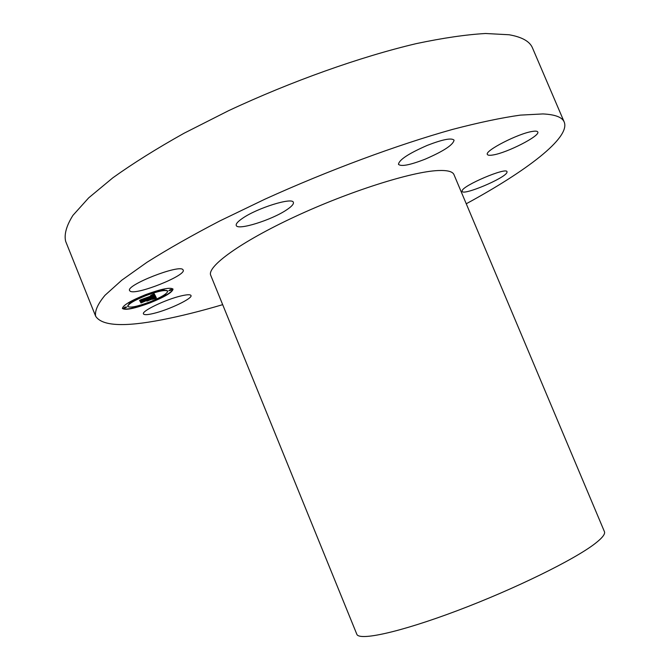 <?xml version="1.0" encoding="UTF-8"?>
<svg xmlns="http://www.w3.org/2000/svg" width="670" height="670" viewBox="0 0 670 670"><rect width="100%" height="100%" fill="white"/><g stroke="black" fill="none" stroke-linecap="round" stroke-linejoin="round"><path stroke-width="1" d="M182.893 269.625C179.183 264.215 125.642 285.227 129.595 290.579L130.106 291.14C135.742 295.704 186.721 275.387 183.178 270.027L182.893 269.625M222.674 304.666C200.397 311.24 180.062 316.299 161.679 319.841C123.841 327.203 101.823 325.989 95.626 316.181L65.643 241.309C64.027 234.333 66.456 225.698 72.921 215.38L88.691 197.851L112.828 177.818C132.92 163.43 156.646 148.581 183.999 133.271L228.495 110.734C291.416 81.271 360.401 56.774 416.254 43.625C442.954 37.981 466.052 34.605 485.566 33.5L509.083 34.756C522.014 37.026 529.819 41.414 532.491 47.939L564.232 122.074C570.538 137.786 526.243 171.193 466.253 203.772M95.626 316.181C94.688 310.905 97.812 303.937 104.989 295.303L121.823 280.161L146.964 262.297C167.693 249.207 191.972 235.421 219.819 220.933L264.885 199.208C328.401 170.373 397.335 144.854 452.493 129.427C478.799 122.551 501.411 117.786 520.339 115.123L542.918 113.933C555.17 114.52 562.281 117.233 564.232 122.074M210.757 275.378C206.536 266.769 240.329 242.063 294.825 216.728C349.204 191.377 411.807 171.587 438.096 170.548C447.384 170.147 452.677 171.512 453.975 174.636L604.424 531.628C605.437 533.973 602.313 537.968 595.044 543.596C574.542 559.559 514.56 589.081 457.308 610.646C399.982 632.287 358.894 641.173 356.8 634.197L210.757 275.378M286.651 209.844C291.634 206.528 293.87 204.048 293.368 202.407C292.74 196.947 257.087 208.018 242.381 218.412C237.775 221.577 235.74 223.922 236.259 225.447C237.423 230.773 271.76 220.02 286.651 209.844M425.224 159.142C443.632 151.16 453.247 144.837 454.059 140.156C451.639 137.66 442.736 139.393 427.351 145.348C408.658 153.505 399.027 159.837 398.474 164.343C401.087 166.805 410.007 165.071 425.224 159.142M493.103 154.954C507.156 152.802 540.456 135.784 537.767 131.973C537.357 131.111 535.623 130.918 532.549 131.404C518.622 133.271 484.234 150.934 487.392 154.46C487.852 155.381 489.753 155.541 493.103 154.954M462.141 190.783L462.141 191.344C462.886 195.967 505.105 178.195 506.947 172.475L507.022 171.721C506.537 166.905 462.627 185.565 462.141 190.783M181.101 295.914C165.875 299.398 141.261 311.207 143.464 313.903C144.176 315.067 147.66 314.883 153.907 313.359C169.158 309.716 192.927 298.317 190.992 295.503C190.364 294.373 187.072 294.515 181.101 295.914M149.98 302.89C134.402 308.627 125.223 310.495 122.434 308.485C122.803 305.386 130.533 300.771 145.625 294.641C161.361 288.904 170.49 287.053 173.019 289.105C172.533 292.271 164.845 296.869 149.98 302.89M149.536 302.053C137.25 306.567 130.022 308.033 127.844 306.45C128.146 304.004 134.234 300.369 146.102 295.554C158.489 291.023 165.683 289.574 167.701 291.182C167.324 293.669 161.269 297.296 149.536 302.053M155.231 295.981L151.923 296.961L153.958 295.411L140.842 300.713L140.373 299.892L152.869 295.37L150.574 295.604L153.698 295.043L150.892 295.37L154.217 293.77L155.39 295.939L153.489 296.199M154.536 296.375L151.403 297.296L154.51 296.308M152.886 296.425L140.055 301.282L139.528 300.361L140.298 301.065L153.405 295.704L152.886 296.433M156.378 297.983L152.961 298.954L154.904 297.865L154.862 297.061L149.72 299.055L154.309 297.405L153.773 298.485L154.033 297.572L147.35 300.822L149.008 299.817L148.799 299.406L141.948 302.329L141.454 301.466L155.474 296.106L156.378 297.983M155.398 298.46L152.283 299.339L155.373 298.401M146.889 301.157L151.763 299.214L146.889 301.157M147.953 299.917L141.027 302.974L140.44 301.952L141.27 302.765L148.229 299.758L148.145 300.286M170.465 290.403L168.84 290.738L170.255 289.884L171.889 289.557L170.465 290.403M149.879 302.714L148.254 303.049L149.628 302.229L151.261 301.894L149.879 302.714M165.038 295.587L163.421 295.922L164.82 295.085L166.436 294.758L165.038 295.587M125.374 307.84L123.665 308.192L125.047 307.363L126.756 307.019L125.374 307.84M133.564 307.773L131.898 308.108L134.938 306.952L133.564 307.773M145.725 294.834L147.425 294.498L144.301 295.696L145.725 294.834M162.483 289.708L164.142 289.381L161.051 290.571L162.483 289.708M130.089 302.22L131.806 301.877L130.399 302.723L128.682 303.066L130.089 302.22M149.008 299.817L148.698 299.163L141.847 302.086L141.496 301.458M150.289 299.398L148.648 300.034M154.862 297.061L149.72 299.055M156.269 297.74L154.301 298.267M153.681 294.842L152.71 294.498M154.083 295.562L153.857 295.16L140.742 300.462L140.407 299.884M140.198 300.897L139.561 300.344M141.169 302.597L140.474 301.935M150.8 302.287C164.845 296.525 172.232 292.087 172.961 288.988M122.392 308.359C125.307 310.16 134.142 308.384 148.899 303.024M145.114 295.646C133.749 300.353 127.953 303.87 127.744 306.207L127.844 306.45M167.701 291.182L167.601 290.939C165.725 289.348 158.807 290.696 146.839 294.976M171.889 289.557L170.163 289.641L168.84 290.738M148.656 302.388L148.254 303.049M151.261 301.894L150.448 301.693M166.436 294.758L164.72 294.85L163.421 295.922M126.756 307.019L124.947 307.12L123.665 308.192M134.938 306.952L133.171 307.053L131.898 308.108M147.425 294.498L146.554 294.281M144.745 294.984L144.301 295.696M164.142 289.381L162.383 289.465L161.051 290.571M131.806 301.877L129.988 301.969L128.682 303.066"/></g></svg>
